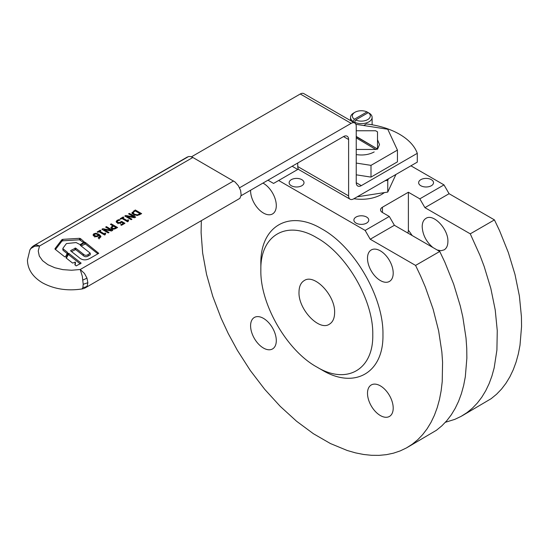 <?xml version="1.0" encoding="UTF-8"?>
<svg xmlns="http://www.w3.org/2000/svg" width="549" height="549" viewBox="0 0 549 549"><rect width="100%" height="100%" fill="white"/><g stroke="black" fill="none" stroke-linecap="round" stroke-linejoin="round"><path stroke-width="0.82" d="M363.685 125.529L366.409 123.95A65.352 37.73 180 0 1 417.288 153.322L361.324 185.631A7.192 4.152 -60 0 1 357.728 185.987A7.192 4.152 -60 0 1 356.239 182.693L356.239 126.297A7.192 4.152 120 0 0 354.75 123.01A7.192 4.152 120 0 0 351.147 123.36L239.556 187.792M241.066 195.732L343.516 136.577A7.192 4.152 -60 0 1 347.119 136.227A7.192 4.152 -60 0 1 348.608 139.515L348.608 195.911A7.192 4.152 120 0 0 350.097 199.205A7.192 4.152 120 0 0 353.693 198.848L417.288 162.133L417.288 153.322M191.464 156.815L300.276 93.989A7.192 4.152 -60 0 1 303.872 93.639L354.75 123.01M350.097 199.205L299.226 169.833A7.192 4.152 -60 0 1 297.736 166.539L297.736 163.012M98.703 253.343L90.235 258.215C85.87 260.713 82.014 260.377 78.665 257.207L70.663 250.9M98.745 253.315L85.383 242.459L84.752 242.432L80.312 245.334L90.166 253.103L88.19 254.53C86.44 255.704 84.8 255.553 83.27 254.084L75.659 248.079L70.718 250.536L70.718 250.941M97.88 253.816L85.383 243.934L81.142 245.986M90.166 253.103L90.125 254.887L88.19 256.006L88.19 254.53M71.5 251.559L75.659 249.548L83.27 255.553C84.683 256.939 86.323 257.083 88.19 256.006M80.284 263.945L68.728 254.784L68.145 254.846L66.388 258.174M68.728 253.315L68.145 253.37L66.079 257.934L72.564 263.067L75.419 262.182L74.842 264.618L76.167 265.929L81.149 263.156L68.728 253.315L68.728 254.784M74.993 263.534L75.419 263.657L75.419 262.182L74.993 262.058M75.419 263.657L75.083 265.071M76.126 242.562L80.099 244.621L84.477 242.095L80.463 238.568L79.495 238.321L62.744 239.343L61.852 239.721L55.017 248.622L55.133 249.253L64.679 256.822L65.53 256.74L67.568 252.869L67.383 252.245L63.087 248.841L62.963 248.217L66.422 243.571L76.126 242.562M83.654 242.569L79.495 239.796L62.744 240.812L61.852 241.189L55.463 249.514M55.017 249.143L55.017 248.622L55.133 249.253M67.568 252.869L67.383 252.245L67.383 253.219M67.198 253.569L63.087 250.317L62.963 249.685M63.087 250.317L62.963 248.217M104.955 234.636L104.475 234.91M100.261 230.196L100.913 230.573L99.76 231.239L104.022 233.702L105.175 233.037L105.758 233.373L104.667 235.02L98.937 231.712L97.811 232.364L97.159 231.987L100.261 230.196L100.261 230.951M99.76 231.239L99.76 232.186M104.022 233.702L104.022 234.649M105.175 233.037L105.175 233.778M104.955 234.855L104.955 234.155L105.326 234.643M128.692 220.128L127.608 221.775L121.878 218.468L120.746 219.12L120.101 218.749L123.202 216.958L123.848 217.329L122.695 217.994L126.956 220.458L128.109 219.792L128.692 220.128M127.89 221.618L127.89 220.911L128.267 221.398M128.109 219.792L128.109 220.533M127.89 221.391L127.409 221.666M126.956 220.458L126.956 221.405M122.695 217.994L122.695 218.941M123.202 216.958L123.202 217.706M133.201 212.518L134.34 214.199L137.367 214.837L140.07 213.712L135.178 210.885L133.201 212.518L133.146 214.282M140.07 213.712L140.07 214.556M132.014 212.84L135.287 209.979L141.649 213.65L137.422 215.51L133.448 214.7L132.083 212.415L132.083 213.89M137.367 214.837L137.367 215.51M135.287 209.979L135.287 210.953M111.248 223.862L117.603 227.533L113.945 229.187L111.667 228.741L110.809 227.609L112.771 225.714L110.397 224.349L111.248 223.862L111.248 224.836M112.771 225.714L112.771 226.552M116.024 227.595L113.492 226.133L111.941 227.471L112.524 228.219L113.952 228.514L116.024 227.595L116.024 228.439M111.941 227.471L111.941 228.94L111.941 227.471M125.755 215.483L134.052 217.02L128.569 213.856L129.358 213.403L135.72 217.075L134.519 217.768L126.922 216.333L131.959 219.243L131.17 219.696L124.808 216.025L125.755 215.483L125.755 216.574M126.922 216.333L126.922 217.246M134.052 217.02L134.052 217.679M129.358 213.403L129.358 214.309M103.981 229.578L109.018 232.488L108.228 232.941L101.874 229.269L102.821 228.72L111.118 230.264L105.634 227.101L106.424 226.641L112.778 230.312L111.577 231.005L103.981 229.578L103.981 230.491M106.424 226.641L106.424 227.554M111.118 230.264L111.118 230.923M102.821 228.72L102.821 229.818M117.061 220.341L119.085 219.593L119.991 220.115L117.781 220.78L117.253 221.528L117.966 222.318L119.243 222.64L121.679 221.391L124.959 223.285L121.466 225.296L120.725 224.864L123.388 223.326L121.693 222.345L119.284 223.319L117.095 222.812L116.127 221.604L117.061 220.341L117.061 221.817L116.436 222.304M121.679 221.391L121.679 222.359M123.388 223.326L123.388 224.191M119.085 219.593L119.085 220.3M119.243 222.64L119.243 223.326M98.127 237.861L99.877 236.516L98.834 235.198L97.955 236.221L96.35 236.715L94.03 236.173L93.035 234.91L93.858 233.744L95.835 233.263L98.889 234.217L100.851 236.152L99.719 237.992L98.916 238.355L98.127 237.902M100.851 236.825L100.899 236.475M100.659 237.202L99.849 236.331M95.835 233.263L95.835 233.901M96.404 236.043L97.441 235.706L98.223 234.848L97.839 234.608L95.704 233.895L94.078 234.773L94.86 235.658L96.404 236.043L96.404 236.708M98.223 234.848L98.223 236.317M93.858 233.744L93.858 235.212L93.33 235.624M83.208 284.3L82.329 276.319L80.223 269.504L71.583 270.238L62.909 269.641L54.818 267.74L47.873 264.68L42.575 260.672L39.288 255.999L38.245 250.996L39.521 246.007L34.635 246.233L30.902 248.491L29.866 250.008L27.45 260.068C27.642 269.305 32.652 276.895 42.479 282.838C54.179 289.138 67.349 291.176 81.986 288.959L82.851 287.751L83.208 284.3L87.854 282.721L87.27 285.755L85.617 287.662L239.906 198.34L241.155 195.032L240.613 190.482L238.403 185.768L235.054 182L192.864 157.474L190.647 156.575L188.623 156.513L34.127 245.472L187.47 156.939M377.513 139.741L379.503 144.511L377.513 149.287M356.239 163.074L371 165.359L371 177.107L356.239 174.822M371 165.359L397.435 150.097L397.435 161.845L371 177.107M397.435 150.097L387.759 129.248L355.869 124.314M374.178 151.936C369.031 154.701 363.054 155.587 356.239 154.585M385.034 180.758L387.759 180.333L387.759 192.081L357.234 196.803M387.759 180.333L388.493 178.761M395.939 174.458L387.759 192.081M353.082 122.05L354.359 119.222L367.013 111.921L368.297 112.655M354.359 122.166A10.795 6.231 0 0 0 365.867 123.058A10.795 6.231 0 0 0 372.119 117.411A10.795 6.231 0 0 0 369.566 113.382L368.29 112.655L355.635 119.957L354.359 122.784M354.359 119.222A8.99 5.195 180 0 1 354.963 112.27L353.693 113.005A10.795 6.231 0 0 0 350.53 117.411A10.795 6.231 0 0 0 353.082 121.432M354.963 112.27A8.99 5.195 180 0 1 367.013 111.921M368.29 112.655A8.99 5.195 180 0 1 367.686 119.613A8.99 5.195 180 0 1 355.635 119.957M356.239 136.728L377.211 148.834A21.583 12.462 180 0 1 376.587 149.211A21.583 12.462 180 0 1 375.935 149.568L356.239 137.902M356.239 136.433L377.211 148.834M356.239 149.452L375.598 149.452A21.583 12.462 0 0 0 375.935 149.28M377.211 148.546A21.583 12.462 0 0 0 377.513 148.347L377.513 131.863A21.583 12.462 0 0 0 375.598 130.758L356.239 130.758M407.969 233.119L408.381 230.223L408.381 192.239L382.44 207.22L382.44 212.504L389.303 216.471L365.14 230.422L370.225 239.234L415.572 265.414L420.712 276.216L425.365 287.134L433.099 309.087L438.637 330.855L441.856 352.005L442.576 362.21L442.219 381.644L441.142 390.771L439.481 399.446L437.23 407.626L434.41 415.264L431.027 422.332L427.108 428.79L422.661 434.609L417.72 439.756L412.306 444.203L406.438 447.936L400.152 450.928L393.475 453.172L386.448 454.654L379.098 455.361L371.46 455.299L363.582 454.469L355.498 452.863L347.243 450.496L330.402 443.53L313.39 433.71L296.549 421.227L280.21 406.329L264.7 389.316L250.323 370.52L237.36 350.317L228.219 333.483L221.13 318.255L212.765 296.323L206.568 274.452L202.65 253.075L201.099 232.625L201.325 220.856M299.006 292.102C299.075 286.503 300.818 282.66 304.221 280.58C314.419 273.347 335.439 295.534 334.616 312.662C334.547 318.269 332.804 322.112 329.4 324.191C319.202 331.424 298.182 309.231 299.006 292.102M250.591 325.777A18.179 10.493 60 0 1 254.352 317.459A18.179 10.493 60 0 1 268.358 322.325A18.179 10.493 60 0 1 276.298 340.62A18.179 10.493 60 0 1 272.53 348.938A18.179 10.493 60 0 1 258.524 344.072A18.179 10.493 60 0 1 250.591 325.777M367.501 258.277A18.179 10.493 60 0 1 371.268 249.953A18.179 10.493 60 0 1 385.274 254.825A18.179 10.493 60 0 1 393.208 273.121A18.179 10.493 60 0 1 389.44 281.438A18.179 10.493 60 0 1 375.434 276.572A18.179 10.493 60 0 1 367.501 258.277M432.88 247.503C426.244 241.786 422.682 234.855 422.188 226.703C422.243 222.661 423.499 219.888 425.955 218.378C433.319 213.163 448.492 229.18 447.895 241.546C447.847 245.588 446.591 248.361 444.134 249.864L441.101 250.708L437.21 250.001M262.964 183.092A18.179 10.493 60 0 1 276.298 205.621A18.179 10.493 60 0 1 272.53 213.938A18.179 10.493 60 0 1 258.524 209.073A18.179 10.493 60 0 1 250.591 190.778A18.179 10.493 60 0 1 250.598 190.228M367.501 393.276A18.179 10.493 60 0 1 371.268 384.959A18.179 10.493 60 0 1 385.274 389.824A18.179 10.493 60 0 1 393.208 408.12A18.179 10.493 60 0 1 389.44 416.437A18.179 10.493 60 0 1 375.434 411.572A18.179 10.493 60 0 1 367.501 393.276M366.581 223.114A7.439 4.296 180 0 1 358.476 224.047A7.439 4.296 180 0 1 353.892 220.08A7.439 4.296 180 0 1 356.068 217.04A7.439 4.296 180 0 1 364.172 216.114A7.439 4.296 180 0 1 368.763 220.08A7.439 4.296 180 0 1 366.581 223.114M431.336 185.734A7.439 4.296 180 0 1 423.231 186.66A7.439 4.296 180 0 1 418.64 182.693A7.439 4.296 180 0 1 420.815 179.66A7.439 4.296 180 0 1 428.92 178.727A7.439 4.296 180 0 1 433.511 182.693A7.439 4.296 180 0 1 431.336 185.734M301.833 185.734A7.439 4.296 180 0 1 293.729 186.66A7.439 4.296 180 0 1 289.138 182.693A7.439 4.296 180 0 1 291.313 179.66A7.439 4.296 180 0 1 299.418 178.727A7.439 4.296 180 0 1 304.009 182.693A7.439 4.296 180 0 1 301.833 185.734M384.437 192.596L381.672 194.442C373.732 198.738 364.467 200.165 353.879 198.745M345.602 196.611L337.216 191.773M445.383 422.284L454.84 419.354L461.126 416.362L466.993 412.628L472.408 408.181L477.356 403.035L481.796 397.215L485.714 390.758L489.097 383.689L491.918 376.051L494.169 367.871L496.907 350.07L497.264 330.635L495.225 309.959L490.84 288.451L484.191 266.533L480.052 255.559L470.267 233.84L424.919 207.659L419.827 198.848L408.381 192.239M389.303 216.471L394.395 225.282L439.742 251.463L415.572 265.414M407.331 447.428L436.469 430.251L441.883 425.804L446.831 420.658L451.271 414.838L455.19 408.381L458.573 401.312L461.393 393.674L463.644 385.494L465.312 376.82L466.863 358.154L466.739 348.258L466.019 338.054L462.8 316.903L460.316 306.074L453.666 284.156L444.882 262.264L439.742 251.463M297.736 169.476L292.137 166.244M260.85 270.074C260.082 304.16 286.907 350.633 316.807 367.006C346.714 385.158 373.54 369.669 372.771 334.691C373.54 300.612 346.714 254.139 316.807 237.765C286.907 219.614 260.082 235.102 260.85 270.074L260.85 264.199C260.006 226.051 289.275 209.148 321.899 228.954C354.517 246.817 383.785 297.51 382.948 334.691C383.785 372.846 354.517 389.749 321.899 369.944L316.807 367.006M370.225 239.234L394.395 225.282M298.416 169.085L273.567 183.428L267.974 180.196M365.14 230.422L278.659 180.491M382.44 212.504A6.478 3.74 180 0 1 380.539 209.862A6.478 3.74 180 0 1 382.44 207.22M424.919 207.659L449.082 193.708L443.997 184.896L419.827 198.848M443.997 184.896L410.926 165.805M470.267 233.84L494.429 219.888L499.569 230.69L508.353 252.581L515.003 274.5L519.395 296.007L521.426 316.684L521.55 326.58L519.999 345.246L518.331 353.92L516.081 362.1L513.26 369.738L509.884 376.806L505.958 383.264L501.518 389.083L496.577 394.23L491.156 398.677L462.025 415.854M449.082 193.708L494.429 219.888M361.324 185.631L356.239 182.693M351.147 123.36L300.276 93.989M348.608 139.515L343.516 136.577M348.608 195.911L297.736 166.539M85.383 243.934L85.383 242.459M84.752 243.907L84.752 242.432M83.27 255.553L83.27 254.084M75.659 249.548L75.659 248.079M75.021 249.521L75.021 248.052M68.145 254.846L68.145 253.37M80.463 240.043L80.463 238.568M79.495 239.796L79.495 238.321M62.744 240.812L62.744 239.343M61.852 241.189L61.852 239.721M134.34 214.199L134.34 215.675M133.826 210.823L133.826 211.722M139.425 214.083L139.425 214.892M112.051 226.126L112.051 227.121M113.952 228.514L113.952 229.18M112.524 228.219L112.524 229.695M115.324 228L115.324 228.796M117.966 222.318L117.966 223.786M120.574 222.208L120.574 223.676M98.889 234.217L98.889 235.693M94.86 235.658L94.86 237.127M97.441 235.706L97.441 236.468M99.101 237.497L99.101 238.973M233.565 180.971L80.223 269.504L84.464 273.436L86.955 278.055A10.795 2.567 160 0 1 82.926 280.011M32.789 246.782L35.28 245.039L37.305 245.108L39.521 246.007L192.864 157.474M86.955 286.345A10.795 8.427 -147.8 0 1 82.926 287.463M34.127 245.472A10.795 10.795 0 0 0 30.394 249.068A10.795 8.427 32.2 0 0 30.126 249.527M86.955 278.055L87.854 282.721M408.381 230.223A82.021 47.351 60 0 1 412.182 235.555M90.242 254.715L90.242 253.247M75.419 263.637L75.419 262.161M62.867 249.946L62.867 248.477M99.849 236.516L99.849 237.992M94.078 236.242L94.078 234.773M81.986 288.959A10.795 10.795 0 0 0 85.617 287.662M30.394 249.068A10.795 10.795 0 0 0 29.866 250.008M350.53 120.574L350.53 117.411M372.119 124.781L372.119 117.411"/></g></svg>
